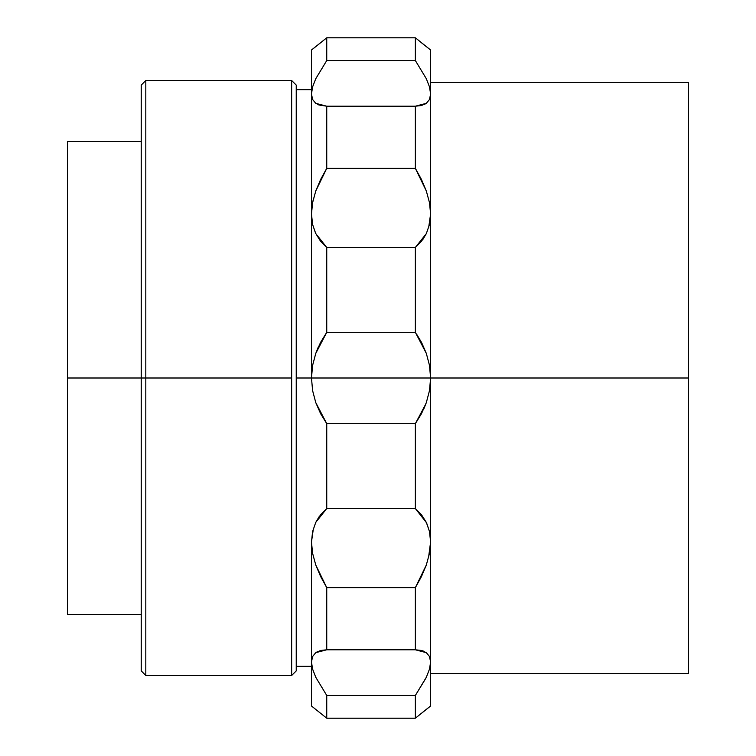 <?xml version="1.0" encoding="UTF-8"?>
<svg xmlns="http://www.w3.org/2000/svg" width="756" height="756" viewBox="0 0 756 756"><rect width="100%" height="100%" fill="white"/><g stroke="black" fill="none" stroke-linecap="round" stroke-linejoin="round"><path stroke-width="1.13" d="M67.397 614.458L141.23 614.458L141.23 378L67.397 378L67.397 614.458L67.397 378L141.23 378L141.23 670.912L141.23 378L145.814 378L141.23 378L141.23 85.088L141.23 378L141.23 141.542L67.397 141.542L67.397 378L67.397 141.542M291.655 675.486L296.229 670.912L291.655 675.486L291.655 378L291.655 675.486L145.814 675.486L145.814 378L145.814 675.486L141.23 670.912M291.655 378L145.814 378L291.655 378L291.655 80.514L291.655 378M296.229 85.088L291.655 80.514L296.229 85.088L296.229 670.912L296.229 378L311.481 378L296.229 378L296.229 85.088M425.893 403.808L415.356 423.662L326.743 423.662L315.762 402.598L312.606 390.644L311.481 378L430.608 378L429.502 390.568L426.327 402.598L421.489 413.655L415.356 423.662L415.356 508.552L421.461 514.704L426.327 522.377L429.484 531.487L430.608 541.995L430.608 378L688.603 378L430.608 378L430.608 50L421.461 42.761M688.603 673.577L688.603 82.423L688.603 673.577L430.608 673.577M425.893 678.17L415.356 695.454L415.356 718.2L430.608 706L430.608 541.995L429.493 531.515L430.608 541.995L430.608 378L429.493 365.394M430.608 662.275L429.493 669.107L426.327 677.263L429.493 669.107L426.327 677.263L415.356 695.454L426.327 677.272M428.529 557.701L430.608 541.995L429.502 553.316L426.327 564.987L421.489 576.497L415.356 587.648L415.356 649.791L421.461 650.481L426.327 652.664L429.484 656.491L430.608 662.048L429.493 656.501L430.608 662.048L430.608 541.995L429.502 553.316L426.327 564.987L429.484 553.383M425.893 566.206L426.318 565.025M423.351 651.077L421.489 650.481M429.484 390.644L426.327 402.598L429.502 390.568L430.608 378L430.608 214.005L429.493 202.646M426.62 522.991L429.484 531.487L430.608 541.995M428.652 227.679L430.608 214.005L430.608 93.952L429.502 86.912L426.327 78.728L429.484 86.864L430.608 93.952L430.608 50L415.356 37.8L415.356 60.546L426.327 78.728L429.484 86.864L430.608 93.952L429.502 99.48L426.327 103.326L429.493 99.499M421.678 342.723L426.327 353.402L429.484 365.356L430.608 378L429.502 365.431L426.327 353.402L429.484 365.356L430.608 378L311.481 378L312.597 390.568L315.762 402.598L312.606 390.644L311.481 378L312.597 365.431L315.762 353.402L312.606 365.356M416.471 333.963L421.461 342.307M423.993 104.659L426.327 103.336L421.489 105.519L415.356 106.209L415.356 168.352L421.461 179.465L426.327 191.013L429.484 202.617L430.608 214.005L429.502 224.456L426.327 233.623L421.489 241.268L415.356 247.448L415.356 332.338L415.356 247.448L326.743 247.448L315.762 233.623L312.606 224.513L311.481 214.005L312.606 224.494L311.481 214.005L312.597 202.684L315.762 191.013L312.606 202.617L311.481 214.005L312.597 202.684L315.762 191.013L326.743 168.352L315.762 191.013L320.61 179.503L326.743 168.352L415.356 168.352L415.356 106.209L326.743 106.209L315.762 103.336L312.606 99.508L311.481 93.952L312.597 99.499L311.481 93.952L312.597 86.912L315.762 78.737L312.606 86.864L311.481 93.952L312.597 99.48M421.82 180.202L421.47 179.474M426.649 191.939L426.346 191.06M426.658 709.1L430.608 706L430.608 662.048L429.502 669.088L430.608 662.048L429.502 656.52M415.356 695.454L326.743 695.454L326.743 718.2L415.356 718.2L415.356 695.454L326.743 695.454L315.762 677.272L312.606 669.136L311.481 662.048L312.597 669.088L315.762 677.263L312.606 669.136L311.481 662.048L311.481 706L326.743 718.2L415.356 718.2L426.327 709.364M318.096 651.341L315.762 652.664L326.743 649.791L415.356 649.791L415.356 587.648L426.327 564.987L415.356 587.648L326.743 587.648L315.762 564.987L312.606 553.383L311.481 541.995L312.597 553.316L315.762 564.987L312.606 553.383L311.481 541.995L312.597 531.544L315.762 522.377L312.597 531.525M319.164 516.641L315.791 522.32M426.526 522.783L415.356 508.552L415.356 423.662L326.743 423.662L326.743 508.552L415.356 508.552L326.743 508.552L326.743 423.662L320.629 413.693L315.762 402.598M423.993 408.476L426.327 402.598M318.096 347.524L315.762 353.402L326.743 332.338L415.356 332.338L426.327 353.402M422.925 239.359L426.327 233.623L429.493 224.475M315.573 233.217L312.606 224.513L311.481 214.005L311.481 378L312.597 390.606M429.502 202.684L426.327 191.013L429.484 202.617L430.608 214.005L429.502 202.684M415.356 37.8L326.743 37.8L326.743 60.546L315.762 78.728L326.743 60.546L415.356 60.546L415.356 37.8L326.743 37.8L311.481 50L311.481 93.952L312.597 86.912L315.762 78.737L326.743 60.546L415.356 60.546L426.327 78.728M318.739 104.923L326.743 106.209L326.743 168.352L326.743 106.209L415.356 106.209L426.327 103.326L429.502 99.48L430.608 93.952L429.502 86.912M315.413 46.91L311.481 50L311.481 214.005L311.481 93.952M326.743 168.352L415.356 168.352L426.327 191.013M430.608 214.005L429.502 224.456L426.327 233.623L415.356 247.448L326.743 247.448L326.743 332.338L415.356 332.338M315.762 522.377L326.743 508.552L320.61 514.732L315.762 522.377L312.597 531.544L311.481 541.995L312.597 553.316M415.356 587.648L326.743 587.648L326.743 649.791L415.356 649.791L426.327 652.664L429.484 656.491M313.409 528.416L311.481 541.995L311.481 662.048L312.597 656.52L315.762 652.674L312.597 656.501M312.597 669.088L311.481 662.048L312.597 656.52L315.762 652.674L320.61 650.481L326.743 649.791L326.743 587.648L320.629 576.535L315.762 564.987M311.481 541.995L311.481 706L326.743 718.2L326.743 695.454L315.762 677.272M320.27 575.798L320.629 576.535M315.441 564.052L315.753 564.94M320.431 241.041L315.469 233.009M326.261 247.042L320.629 241.296M316.206 352.192L320.61 342.345L326.743 332.338L326.743 247.448M320.629 105.519L315.762 103.336L312.606 99.508M313.608 198.11L312.606 202.617M316.206 189.794L315.762 191.013M316.206 77.83L315.762 78.728M326.743 60.546L326.743 37.8L315.762 46.636M311.481 214.005L311.481 378L312.597 365.431L315.762 353.402M291.655 80.514L145.814 80.514L145.814 378L145.814 80.514L141.23 85.088M311.481 666.329L296.229 666.329M688.603 82.423L430.608 82.423M311.481 89.671L296.229 89.671"/></g></svg>
